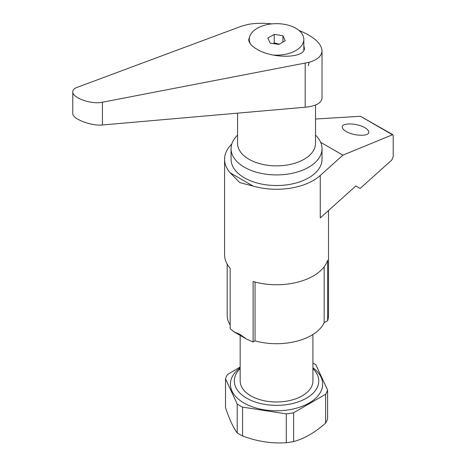 <?xml version="1.0" encoding="UTF-8"?>
<svg xmlns="http://www.w3.org/2000/svg" width="466" height="466" viewBox="0 0 466 466"><rect width="100%" height="100%" fill="white"/><g stroke="black" fill="none" stroke-linecap="round" stroke-linejoin="round"><path stroke-width="0.7" d="M346.18 131.482C343.652 129.991 342.359 128.534 342.3 127.107C341.782 122.605 357.271 123.036 364.919 127.736C367.447 129.228 368.74 130.69 368.798 132.111C369.322 136.614 353.828 136.183 346.18 131.482M231.788 144.029A51.965 30.005 0 0 0 224.577 159.273A51.965 30.005 0 0 0 230.163 172.804L239.798 182.614L253.108 186.056A51.965 30.005 0 0 0 320.264 175.496L342.9 155.155L392.791 134.639L393.217 135.757L393.217 156.623L391.778 160.036L360.154 188.45L355.838 185.963L320.264 217.925L320.264 175.496M224.577 159.273L224.577 254.745A51.965 30.005 0 0 0 230.163 268.276L230.163 328.74L234.072 331.874L246.601 339.114L239.798 334.303L234.072 331.874M328.513 210.516L328.513 315.208A51.965 30.005 180 0 1 327.627 320.725L324.167 322.722A49.367 28.502 180 0 1 255.048 340.867L253.108 341.992L246.601 339.114M253.108 341.992L253.108 281.522A51.965 30.005 180 0 0 320.264 270.967A51.965 30.005 180 0 0 327.627 260.261L327.627 320.725M230.163 324.971A49.367 28.502 180 0 1 227.175 315.208L227.175 264.111M255.048 340.867L255.048 282.064M324.167 322.722L324.167 266.75M392.791 134.639L360.439 116.279L315.523 119.022M342.9 155.155L320.666 142.316M237.211 404.022L237.211 432.838C233.309 427.712 229.406 419.295 225.497 407.604L225.497 378.782L237.211 404.022A51.965 30.005 0 0 0 239.798 405.63A51.965 30.005 0 0 0 242.582 407.121L286.293 413.884A51.965 30.005 0 0 0 293.627 412.748L325.623 394.271L325.623 423.093A51.965 30.005 0 0 0 327.592 418.858L327.592 390.042L315.878 364.802A51.965 30.005 0 0 0 313.292 363.195A51.965 30.005 0 0 0 312.919 362.985M325.623 423.093C314.958 432.535 304.292 438.692 293.627 441.564L293.627 412.748M286.293 413.884L286.293 442.7A51.965 30.005 0 0 0 293.627 441.564M286.293 442.7C271.719 443.731 257.15 441.477 242.582 435.937L242.582 407.121M237.211 432.838A51.965 30.005 0 0 0 239.798 434.446A51.965 30.005 0 0 0 242.582 435.937M240.165 367.791A46.122 26.626 0 0 0 243.934 402.991A46.122 26.626 0 0 0 307.082 404.115A46.122 26.626 0 0 0 312.919 367.791M240.165 368.6A42.225 24.378 0 0 0 246.689 398.214A42.225 24.378 0 0 0 302.399 400.253A42.225 24.378 0 0 0 312.919 368.6M325.623 394.271A51.965 30.005 0 0 0 327.592 390.042M240.165 335.398L240.165 380.978A36.377 21.005 0 0 0 250.825 395.832A36.377 21.005 0 0 0 290.464 400.381A36.377 21.005 0 0 0 312.919 380.978L312.919 334.483M240.165 367.004L227.466 374.553A51.965 30.005 0 0 0 225.497 378.782M303.826 45.656L304.374 48.068C305.463 58.355 272.93 59.13 256.865 49.204C251.558 46.064 248.838 42.86 248.716 39.598L249.683 36.657M237.567 135.146A45.47 26.253 0 0 0 231.072 148.666A45.47 26.253 0 0 0 244.394 167.23A45.47 26.253 0 0 0 293.947 172.921A45.47 26.253 0 0 0 322.018 148.666A45.47 26.253 0 0 0 315.523 135.146M231.072 148.666L231.072 159.273A45.47 26.253 0 0 0 244.394 177.837A45.47 26.253 0 0 0 293.947 183.528A45.47 26.253 0 0 0 322.018 159.273L322.018 148.666M272.965 55.023A27.284 15.751 0 0 0 295.834 50.544A27.284 15.751 0 0 0 303.826 39.406A27.284 15.751 0 0 0 286.986 24.855A27.284 15.751 0 0 0 257.249 28.269A27.284 15.751 0 0 0 249.263 39.406A27.284 15.751 0 0 0 250.399 43.903M271.847 23.888C262.911 22.95 254.931 23.143 247.906 24.459L241.225 26.282L76.843 87.462C74.187 88.488 72.836 89.903 72.783 91.715C72.148 97.866 91.418 104.704 102.427 102.235L309.005 62.31L308.335 65.723L309.022 62.31C317.492 59.805 321.825 55.955 322.018 50.753C321.4 43.303 313.711 36.523 298.956 30.424M322.018 50.753L322.018 97.796C321.691 102.974 316.082 106.12 305.183 107.227L102.427 124.981C91.418 126.245 72.148 118.824 72.783 113.564L72.783 91.715M274.212 34.385L282.909 35.731L285.239 40.752L278.872 44.427L270.175 43.082L267.845 38.061L274.212 34.385L274.212 42.872L279.262 44.206M273.402 43.583L274.212 42.872M282.909 35.731L282.909 42.097M392.226 134.633L360.439 116.279M253.108 186.056L230.163 172.804M237.567 113.151L237.567 143.365A38.975 22.502 0 0 0 248.984 159.273A38.975 22.502 0 0 0 291.46 164.154A38.975 22.502 0 0 0 315.523 143.365L315.523 105.031M305.183 107.227L305.183 63.207M102.427 124.981L102.427 102.235M303.826 50.316L303.826 39.406M249.263 42.01L249.263 39.406"/></g></svg>
